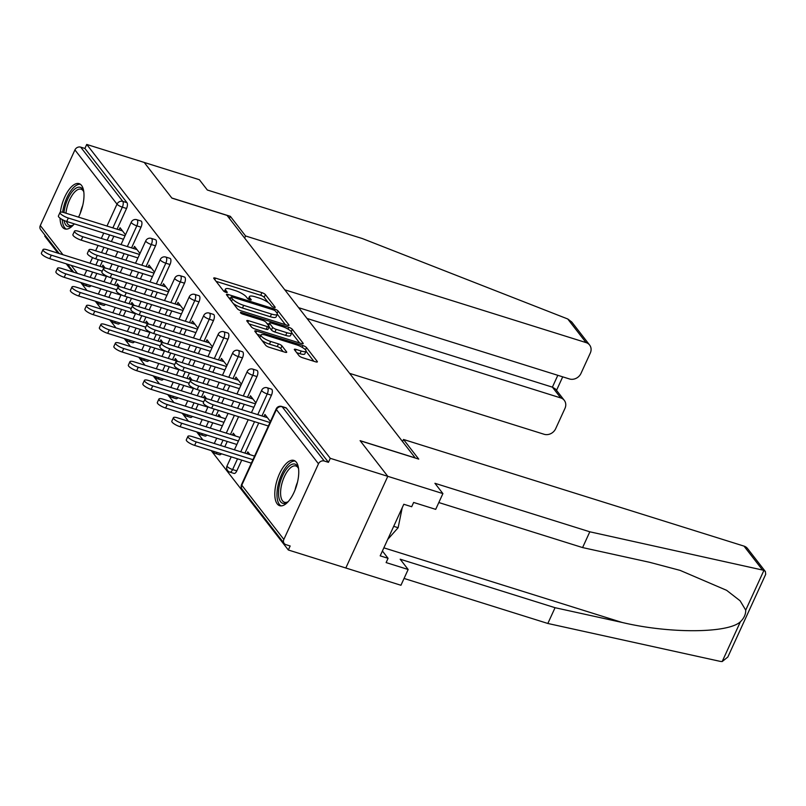 <?xml version="1.0" encoding="UTF-8"?>
<svg xmlns="http://www.w3.org/2000/svg" width="806" height="806" viewBox="0 0 806 806"><rect width="100%" height="100%" fill="white"/><g stroke="black" fill="none" stroke-linecap="round" stroke-linejoin="round"><path stroke-width="1.21" d="M273.929 307.368A2.086 0.534 24.6 0 0 275.189 307.418A2.086 0.534 24.6 0 0 275.088 307.116L265.406 294.633A2.982 0.766 24.6 0 0 261.92 292.649L215.534 278.12A2.982 0.766 24.6 0 0 213.731 278.06A2.982 0.766 24.6 0 0 213.872 278.493L223.554 290.976A2.086 0.534 24.6 0 0 226.002 292.366A2.086 0.534 24.6 0 0 227.262 292.407A2.086 0.534 24.6 0 0 227.161 292.104L225.912 290.492A9.551 2.458 24.6 0 1 225.468 289.092A9.551 2.458 24.6 0 1 231.241 289.314L235.1 290.523A9.551 2.458 24.6 0 1 246.263 296.87L247.523 298.482A2.086 0.534 24.6 0 0 249.961 299.872A2.086 0.534 24.6 0 0 251.22 299.913A2.086 0.534 24.6 0 0 251.129 299.61L249.87 297.998A9.551 2.458 24.6 0 1 249.437 296.598A9.551 2.458 24.6 0 1 255.2 296.82L259.069 298.029A9.551 2.458 24.6 0 1 270.232 304.366L271.481 305.988A2.086 0.534 24.6 0 0 273.929 307.368M296.316 462.211A23.727 10.125 -72.6 0 0 293.858 460.417A23.727 10.125 -72.6 0 0 278.231 476.809A23.727 10.125 -72.6 0 0 277.224 503.901A23.727 10.125 -72.6 0 0 279.682 505.694A23.727 10.125 -72.6 0 0 295.308 489.302A23.727 10.125 -72.6 0 0 296.316 462.211M78.535 217.146A23.727 10.125 -72.6 0 0 81.557 185.44A23.727 10.125 -72.6 0 0 79.099 183.647A23.727 10.125 -72.6 0 0 60.369 212.169M60.047 218.174A23.727 10.125 -72.6 0 0 62.465 227.141A23.727 10.125 -72.6 0 0 64.923 228.934A23.727 10.125 -72.6 0 0 74.303 223.867M299.076 355.738A2.982 0.766 24.6 0 0 302.562 357.723L315.569 361.803A2.982 0.766 24.6 0 0 317.373 361.864A2.982 0.766 24.6 0 0 317.242 361.431L306.481 347.567A2.982 0.766 24.6 0 0 302.996 345.583L256.61 331.054A2.982 0.766 24.6 0 0 254.807 330.994A2.982 0.766 24.6 0 0 254.948 331.427L265.698 345.29A2.982 0.766 24.6 0 0 269.194 347.275L284.911 352.192A2.982 0.766 24.6 0 0 286.714 352.262A2.982 0.766 24.6 0 0 286.573 351.829L281.969 345.895A2.982 0.766 24.6 0 0 278.483 343.91L270.685 341.472A7.989 2.055 24.6 0 1 260.983 335.004A7.989 2.055 24.6 0 1 265.809 335.185L296.346 344.746A7.989 2.055 24.6 0 1 306.048 351.215A7.989 2.055 24.6 0 1 301.222 351.033L296.134 349.441A2.982 0.766 24.6 0 0 294.331 349.371A2.982 0.766 24.6 0 0 294.472 349.804L299.076 355.738M284.78 289.807L569.439 378.951A9.128 7.909 142.2 0 0 580.985 373.4L590.284 353.088A9.128 7.909 142.2 0 0 589.619 345.028A9.128 7.909 142.2 0 0 586.073 342.6L567.736 318.975L362.226 238.516L207.344 190.014L199.354 179.718L144.224 162.449L171.91 198.125L227.04 215.393L415.231 457.919L360.101 440.66L387.787 476.326L330.289 458.322L86.736 144.445L84.902 148.455L80.701 147.145L122.784 201.369L126.975 202.689L84.902 148.455M229.398 218.436L230.355 216.34L171.819 198.004L144.224 162.449L86.736 144.445M287.218 325.251A2.982 0.766 24.6 0 0 289.022 325.322A2.982 0.766 24.6 0 0 288.88 324.889L278.12 311.025A2.982 0.766 24.6 0 0 274.634 309.041L228.249 294.512A2.982 0.766 24.6 0 0 226.446 294.452A2.982 0.766 24.6 0 0 226.587 294.885L237.347 308.748A2.982 0.766 24.6 0 0 240.833 310.733L287.218 325.251M292.306 329.291L303.056 343.155A2.982 0.766 24.6 0 1 303.197 343.598A2.982 0.766 24.6 0 1 301.394 343.527L255.008 328.999A2.982 0.766 24.6 0 1 251.522 327.024L246.918 321.09A2.982 0.766 24.6 0 1 246.787 320.647A2.982 0.766 24.6 0 1 248.58 320.717L267.401 326.611A2.982 0.766 24.6 0 0 269.194 326.672A2.982 0.766 24.6 0 0 269.063 326.239L266.01 322.309A2.982 0.766 24.6 0 0 262.514 320.325L242.938 314.189A2.086 0.534 24.6 0 1 240.4 312.496A2.086 0.534 24.6 0 1 241.659 312.547L288.81 327.317A2.982 0.766 24.6 0 1 292.306 329.291L291.248 331.588M59.251 253.578L40.632 229.579A4.564 3.959 -37.8 0 1 40.3 225.549L74.928 149.916A4.564 3.959 -37.8 0 1 80.701 147.145M45.116 235.362L44.763 236.118L58.012 253.195M442.907 493.594L435.693 509.362L413.639 502.45L411.685 506.732L403.806 504.264L380.19 555.848L388.069 558.316L386.114 562.588L408.158 569.489L400.169 559.203L555.062 607.704L547.838 623.471L720.352 661.404L722.186 661.555L727.828 657.031L765.7 574.315L765.378 571.535L763.937 570.346L589.811 531.799L434.928 483.298L442.907 493.594L387.787 476.326L345.814 567.998L288.326 549.994L211.172 450.574M330.289 458.322L328.455 462.332L324.254 461.022A4.564 3.959 142.2 0 0 318.481 463.793L283.853 539.426A4.564 3.959 142.2 0 0 284.186 543.456A4.564 3.959 142.2 0 0 285.959 544.665L290.16 545.984L288.326 549.994M202.921 439.935L196.684 431.895M188.433 421.266L182.196 413.226M173.945 402.587L167.698 394.547M159.447 383.918L153.211 375.878M144.959 365.239L138.723 357.199M130.471 346.56L124.235 338.52M115.973 327.891L109.737 319.851M101.485 309.212L95.249 301.172M86.998 290.543L80.761 282.503M72.51 271.864L66.263 263.824M102.05 266.977L102.896 265.134L105.062 267.924M119.056 229.831L120.023 227.715L125.504 234.778M271.441 395.232L267.249 393.922A4.564 1.944 107.4 0 0 267.683 388.119A4.564 1.944 -72.6 0 0 267.219 387.767L271.41 389.086A4.564 1.944 107.4 0 1 271.884 389.429A4.564 1.944 107.4 0 1 271.441 395.232L261.96 415.946M258.736 422.989L244.953 453.103M241.729 460.135L236.813 470.865A4.564 1.944 107.4 0 1 234.062 473.424L229.861 472.115A4.564 1.944 -72.6 0 0 232.612 469.555L236.813 470.865M318.481 463.793L276.408 409.569A4.564 3.959 142.2 0 1 282.181 406.788A4.564 1.944 -72.6 0 0 281.707 406.446L285.908 407.755A4.564 1.944 107.4 0 1 286.382 408.108L282.181 406.788L324.254 461.022M328.455 462.332L286.382 408.108M126.975 202.689A4.564 1.944 107.4 0 1 126.542 208.492L117.051 229.206M113.827 236.249L111.389 241.568M108.165 248.611L105.737 253.93M102.513 260.973L100.045 266.353M96.821 273.395L94.383 278.715M90.967 285.697A4.564 1.944 107.4 0 1 89.154 286.684L84.952 285.364A4.564 1.944 -72.6 0 0 86.766 284.387M232.46 435.049L233.307 433.205L235.473 435.996M249.477 397.902L250.444 395.786L255.925 402.849M242.465 357.884L238.264 356.574A4.564 1.944 107.4 0 0 238.707 350.761A4.564 1.944 -72.6 0 0 238.233 350.419L242.435 351.738A4.564 1.944 107.4 0 1 242.908 352.081A4.564 1.944 107.4 0 1 242.465 357.884L232.974 378.598M229.76 385.641L227.322 390.96M224.098 398.003L221.66 403.332M218.436 410.365L215.968 415.755M212.744 422.787L210.316 428.117M206.89 435.089A4.564 1.944 107.4 0 1 205.077 436.076L200.875 434.766A4.564 1.944 -72.6 0 0 202.689 433.779M203.485 397.701L204.331 395.857L206.497 398.648M220.491 360.554L221.459 358.438L226.939 365.501M213.479 320.536L209.278 319.226A4.564 1.944 107.4 0 0 209.721 313.413A4.564 1.944 -72.6 0 0 209.248 313.071L213.449 314.39A4.564 1.944 107.4 0 1 213.922 314.733A4.564 1.944 107.4 0 1 213.479 320.536L203.999 341.25M200.775 348.293L198.336 353.612M195.112 360.655L192.674 365.984M189.45 373.017L186.992 378.397M183.768 385.439L181.33 390.769M177.914 397.741A4.564 1.944 107.4 0 1 176.101 398.728L171.9 397.418A4.564 1.944 -72.6 0 0 173.713 396.431M174.499 360.353L175.345 358.509L177.511 361.3M191.506 323.206L192.473 321.09L197.964 328.153M184.503 283.188L180.302 281.868A4.564 1.944 107.4 0 0 180.746 276.065A4.564 1.944 -72.6 0 0 180.272 275.723L184.473 277.042A4.564 1.944 107.4 0 1 184.947 277.385A4.564 1.944 107.4 0 1 184.503 283.188L175.013 303.902M171.789 310.945L169.361 316.264M166.137 323.307L163.699 328.626M160.475 335.669L158.006 341.049M154.782 348.091L152.344 353.421M148.929 360.393A4.564 1.944 107.4 0 1 147.115 361.38L142.914 360.06A4.564 1.944 -72.6 0 0 144.727 359.083M145.523 323.005L146.37 321.161L148.536 323.952M162.53 285.858L163.497 283.742L168.978 290.805M155.518 245.84L151.316 244.52A4.564 1.944 107.4 0 0 151.76 238.717A4.564 1.944 -72.6 0 0 151.286 238.375L155.487 239.694A4.564 1.944 107.4 0 1 155.961 240.037A4.564 1.944 107.4 0 1 155.518 245.84L146.037 266.554M142.813 273.597L140.375 278.916M137.151 285.959L134.713 291.278M131.489 298.321L129.031 303.701M125.807 310.743L123.368 316.063M119.943 323.045A4.564 1.944 107.4 0 1 118.139 324.032L113.938 322.712A4.564 1.944 -72.6 0 0 115.752 321.735M116.538 285.656L117.384 283.813L119.55 286.604M133.544 248.51L134.511 246.394L139.992 253.457M141.03 227.161L136.829 225.851A4.564 1.944 107.4 0 0 137.272 220.048A4.564 1.944 -72.6 0 0 136.798 219.695L141 221.015A4.564 1.944 107.4 0 1 141.473 221.358A4.564 1.944 107.4 0 1 141.03 227.161L131.549 247.875M128.325 254.918L125.887 260.247M122.663 267.28L120.225 272.609M117.001 279.652L114.533 285.032M111.309 292.074L108.881 297.394M105.455 304.376A4.564 1.944 107.4 0 1 103.642 305.353L99.44 304.043A4.564 1.944 -72.6 0 0 101.254 303.056M148.042 267.179L149.009 265.063L154.49 272.126M131.025 304.325L131.872 302.482L134.038 305.273M170.006 264.509L165.814 263.199A4.564 1.944 107.4 0 0 166.248 257.396A4.564 1.944 -72.6 0 0 165.784 257.054L169.975 258.363A4.564 1.944 107.4 0 1 170.449 258.706A4.564 1.944 107.4 0 1 170.006 264.509L160.525 285.233M157.301 292.266L154.863 297.595M151.639 304.638L149.201 309.957M145.977 317L143.518 322.38M140.294 329.422L137.856 334.742M134.441 341.724A4.564 1.944 107.4 0 1 132.627 342.701L128.426 341.391A4.564 1.944 -72.6 0 0 130.24 340.404M177.018 304.527L177.985 302.411L183.466 309.484M160.011 341.684L160.857 339.83L163.024 342.621M198.991 301.867L194.79 300.547A4.564 1.944 107.4 0 0 195.233 294.744A4.564 1.944 -72.6 0 0 194.76 294.402L198.961 295.711A4.564 1.944 107.4 0 1 199.435 296.054A4.564 1.944 107.4 0 1 198.991 301.867L189.511 322.581M186.287 329.614L183.849 334.943M180.625 341.986L178.186 347.305M174.962 354.348L172.504 359.728M169.28 366.77L166.842 372.09M163.416 379.072A4.564 1.944 107.4 0 1 161.603 380.059L157.402 378.739A4.564 1.944 -72.6 0 0 159.215 377.752M206.004 341.875L206.971 339.769L212.452 346.832M188.997 379.032L189.833 377.178L191.999 379.969M227.977 339.215L223.776 337.895A4.564 1.944 107.4 0 0 224.219 332.092A4.564 1.944 -72.6 0 0 223.746 331.75L227.947 333.059A4.564 1.944 107.4 0 1 228.41 333.412A4.564 1.944 107.4 0 1 227.977 339.215L218.486 359.929M215.262 366.972L212.824 372.291M209.6 379.334L207.172 384.653M203.948 391.696L201.48 397.076M198.256 404.118L195.818 409.438M192.402 416.42A4.564 1.944 107.4 0 1 190.589 417.407L186.388 416.087A4.564 1.944 -72.6 0 0 188.201 415.1M234.979 379.233L235.946 377.117L241.427 384.18M217.973 416.38L218.819 414.526L220.985 417.317M256.953 376.563L252.752 375.243A4.564 1.944 107.4 0 0 253.195 369.44A4.564 1.944 -72.6 0 0 252.721 369.098L256.923 370.407A4.564 1.944 107.4 0 1 257.396 370.76A4.564 1.944 107.4 0 1 256.953 376.563L247.472 397.277M244.248 404.32L241.81 409.639M238.586 416.682L230.466 434.424M227.242 441.466L224.803 446.786M221.378 453.768A4.564 1.944 107.4 0 1 219.564 454.755L215.373 453.435A4.564 1.944 -72.6 0 0 217.187 452.448M263.965 416.581L264.932 414.465L270.413 421.528M246.958 453.728L247.805 451.874L249.971 454.665M268.267 302.572L264.177 297.303A2.982 0.766 24.6 0 0 260.691 295.318L216.089 281.354M230.516 298.28L228.813 297.746M285.435 324.697L277.304 314.219M275.521 311.187A2.086 0.534 24.6 0 0 273.073 309.796L232.36 297.051A2.086 0.534 24.6 0 0 231.1 297.001A2.086 0.534 24.6 0 0 231.201 297.303L232.521 299.006A9.551 2.458 24.6 0 0 243.684 305.353L271.511 314.068A9.551 2.458 24.6 0 0 277.284 314.28A9.551 2.458 24.6 0 0 276.841 312.889L275.521 311.187M233.256 303.479A9.551 2.458 24.6 0 0 242.465 308.023L243.684 305.353M277.284 314.28L276.055 316.96A9.551 2.458 24.6 0 1 270.292 316.738L242.465 308.023M291.762 332.848L299.62 342.973M249.145 323.952L266.171 329.281A2.982 0.766 24.6 0 0 267.975 329.352L269.194 326.672M266.947 323.518L268.952 324.143M286.916 332.717A7.989 2.055 24.6 0 0 291.742 332.898A7.989 2.055 24.6 0 0 282.04 326.44L271.279 323.065A2.982 0.766 24.6 0 0 269.476 322.994A2.982 0.766 24.6 0 0 269.617 323.438L272.67 327.367A2.982 0.766 24.6 0 0 276.156 329.352L286.916 332.717L285.687 335.397A7.989 2.055 24.6 0 0 290.513 335.578L291.742 332.898M285.687 335.397L274.937 332.022A2.982 0.766 24.6 0 1 271.441 330.047L269.063 326.974M313.796 361.239L306.028 351.235L304.819 353.884A7.989 2.055 24.6 0 1 299.993 353.703L296.689 352.665M261.98 340.505A7.989 2.055 24.6 0 0 269.466 344.142L270.685 341.472M283.128 351.638L280.75 348.565A2.982 0.766 24.6 0 0 277.254 346.58L269.466 344.142M260.791 335.427L257.164 334.289M51.312 255.17L49.72 258.645A6.841 1.763 -155.4 0 1 41.408 253.104L43 249.628A6.841 1.763 24.6 0 0 51.312 255.17L102.271 271.128M106.191 268.277L47.131 249.779A6.841 1.763 24.6 0 0 43 249.628M49.72 258.645L106.442 276.408M122.502 230.909L64.137 212.633A6.841 1.763 24.6 0 0 60.007 212.482A6.841 1.763 24.6 0 0 68.319 218.023L66.727 221.499A6.841 1.763 -155.4 0 1 58.415 215.958L60.007 212.482M123.459 239.261L66.727 221.499M125.041 235.785L68.319 218.023M63.976 212.583A20.533 8.755 107.4 0 1 72.893 190.841A20.533 8.755 107.4 0 1 83.461 190.911A20.533 8.755 107.4 0 1 83.794 191.899M83.753 191.757A19.012 8.11 -72.6 0 0 81.104 189.219A19.012 8.11 -72.6 0 0 65.971 213.207M62.253 219.575A23.576 10.055 -72.6 0 0 62.304 220.25A23.576 10.055 -72.6 0 0 66.324 229.136M80.368 184.282A23.576 10.055 -72.6 0 0 62.626 212.23M73.487 224.834A20.533 8.755 107.4 0 1 72.641 225.458A20.533 8.755 107.4 0 1 64.077 220.481M66.495 221.418A19.012 8.11 -72.6 0 0 69.739 225.499A19.012 8.11 -72.6 0 0 73.376 224.924M288.246 501.604A20.533 8.755 107.4 0 1 287.41 502.219A20.533 8.755 107.4 0 1 284.85 503.377A20.533 8.755 107.4 0 1 279.309 485.736A20.533 8.755 107.4 0 1 292.89 464.055A20.533 8.755 107.4 0 1 298.22 467.671A20.533 8.755 107.4 0 1 298.552 468.659M298.522 468.528A19.012 8.11 -72.6 0 0 295.862 465.979A19.012 8.11 -72.6 0 0 293.908 465.918A19.012 8.11 -72.6 0 0 281.828 483.842A19.012 8.11 -72.6 0 0 284.498 502.269A19.012 8.11 -72.6 0 0 286.462 502.329A19.012 8.11 -72.6 0 0 288.135 501.685M295.127 461.052A23.576 10.055 -72.6 0 0 293.485 461.133A23.576 10.055 -72.6 0 0 278.755 482.462A23.576 10.055 -72.6 0 0 281.082 505.896M387.686 539.466L398.134 527.718L402.214 507.76M393.711 526.328L398.134 527.718M567.736 318.975L571.766 322.017L589.619 345.028M349.623 373.359L544.11 434.273A9.128 7.909 142.2 0 0 555.656 428.721L564.956 408.41A9.128 7.909 142.2 0 0 564.291 400.35A9.128 7.909 142.2 0 0 560.744 397.922L552.392 387.152L555.525 389.056L564.291 400.35M307.015 318.461L560.744 397.922M244.631 238.062L245.588 235.977L586.073 342.6M230.355 216.34L245.588 235.977M298.653 307.69L552.392 387.152L557.812 375.304M555.062 607.704L622.081 622.444C669.312 633.738 728.181 633.405 740.392 621.769C744.029 618.222 745.812 614.343 745.721 610.132L740.11 600.802L726.619 590.324L680.113 570.386L649.616 562.306L582.587 547.576L438.817 502.541M408.158 569.489L400.945 585.267L345.814 567.998L387.787 476.326L360.191 440.771L418.737 459.108L403.504 439.471L743.988 546.105A9.128 7.909 -37.8 0 1 747.525 548.533L765.378 571.535M547.838 623.471L404.058 578.446M403.504 439.471L402.547 441.567M589.811 531.799L582.587 547.576M388.069 558.316L382.407 551.012M65.8 273.849L64.208 277.314A6.841 1.763 -155.4 0 1 55.896 271.773L57.488 268.297A6.841 1.763 24.6 0 0 65.8 273.849L116.769 289.807M120.678 286.956L61.619 268.458A6.841 1.763 24.6 0 0 57.488 268.297M64.208 277.314L120.94 295.087M80.288 292.518L78.696 295.993A6.841 1.763 -155.4 0 1 70.384 290.452L71.976 286.976A6.841 1.763 24.6 0 0 80.288 292.518L131.257 308.476M135.166 305.625L76.107 287.127A6.841 1.763 24.6 0 0 71.976 286.976M78.696 295.993L135.428 313.756M94.786 311.197L93.194 314.662A6.841 1.763 -155.4 0 1 84.882 309.121L86.474 305.655A6.841 1.763 24.6 0 0 94.786 311.197L145.745 327.155M149.654 324.304L90.604 305.806A6.841 1.763 24.6 0 0 86.474 305.655M93.194 314.662L149.916 332.435M109.273 329.866L107.682 333.341A6.841 1.763 -155.4 0 1 99.37 327.8L100.962 324.324A6.841 1.763 24.6 0 0 109.273 329.866L160.233 345.824M164.152 342.973L105.092 324.486A6.841 1.763 24.6 0 0 100.962 324.324M107.682 333.341L164.414 351.104M123.761 348.545L122.169 352.021A6.841 1.763 -155.4 0 1 113.858 346.469L115.449 343.003A6.841 1.763 24.6 0 0 123.761 348.545L174.731 364.503M178.64 361.652L119.58 343.155A6.841 1.763 24.6 0 0 115.449 343.003M122.169 352.021L178.902 369.783M136.99 249.588L78.625 231.312A6.841 1.763 24.6 0 0 74.495 231.151A6.841 1.763 24.6 0 0 82.806 236.692L81.215 240.168A6.841 1.763 -155.4 0 1 72.903 234.627L74.495 231.151M137.947 257.93L81.215 240.168M139.539 254.464L82.806 236.692M151.488 268.257L93.123 249.981A6.841 1.763 24.6 0 0 88.982 249.83A6.841 1.763 24.6 0 0 97.294 255.371L95.713 258.847A6.841 1.763 -155.4 0 1 87.401 253.306L88.982 249.83M152.435 276.609L95.713 258.847M154.027 273.133L97.294 255.371M165.976 286.936L107.611 268.66A6.841 1.763 24.6 0 0 103.48 268.499A6.841 1.763 24.6 0 0 111.792 274.04L110.2 277.516A6.841 1.763 -155.4 0 1 101.888 271.975L103.48 268.499M166.923 295.288L110.2 277.516M168.514 291.812L111.792 274.04M180.463 305.605L122.099 287.329A6.841 1.763 24.6 0 0 117.968 287.178A6.841 1.763 24.6 0 0 126.28 292.719L124.688 296.195A6.841 1.763 -155.4 0 1 116.376 290.654L117.968 287.178M181.421 313.957L124.688 296.195M183.012 310.481L126.28 292.719M194.961 324.284L136.587 306.008A6.841 1.763 24.6 0 0 132.456 305.847A6.841 1.763 24.6 0 0 140.768 311.388L139.176 314.864A6.841 1.763 -155.4 0 1 130.864 309.323L132.456 305.847M195.908 332.636L139.176 314.864M197.5 329.16L140.768 311.388M138.249 367.214L136.667 370.689A6.841 1.763 -155.4 0 1 128.356 365.148L129.937 361.672A6.841 1.763 24.6 0 0 138.249 367.214L189.219 383.172M193.128 380.321L134.078 361.834A6.841 1.763 24.6 0 0 129.937 361.672M136.667 370.689L193.39 388.452M209.449 342.963L151.085 324.677A6.841 1.763 24.6 0 0 146.954 324.526A6.841 1.763 24.6 0 0 155.266 330.067L153.674 333.543A6.841 1.763 -155.4 0 1 145.362 328.002L146.954 324.526M210.396 351.305L153.674 333.543M211.988 347.829L155.266 330.067M152.747 385.893L151.155 389.369A6.841 1.763 -155.4 0 1 142.843 383.827L144.435 380.351A6.841 1.763 24.6 0 0 152.747 385.893L203.706 401.851M207.626 399L148.566 380.503A6.841 1.763 24.6 0 0 144.435 380.351M151.155 389.369L207.877 407.131M223.937 361.632L165.573 343.356A6.841 1.763 24.6 0 0 161.442 343.195A6.841 1.763 24.6 0 0 169.754 348.746L168.162 352.212A6.841 1.763 -155.4 0 1 159.85 346.671L161.442 343.195M224.894 369.984L168.162 352.212M226.476 366.508L169.754 348.746M167.235 404.562L165.643 408.038A6.841 1.763 -155.4 0 1 157.331 402.496L158.923 399.02A6.841 1.763 24.6 0 0 167.235 404.562L223.967 422.334M225.599 418.767L163.054 399.182A6.841 1.763 24.6 0 0 158.923 399.02M165.643 408.038L222.375 425.81M238.425 380.311L180.06 362.025A6.841 1.763 24.6 0 0 175.93 361.874A6.841 1.763 24.6 0 0 184.242 367.415L182.65 370.891A6.841 1.763 -155.4 0 1 174.338 365.35L175.93 361.874M239.382 388.653L182.65 370.891M240.974 385.177L184.242 367.415M181.723 423.241L180.131 426.717A6.841 1.763 -155.4 0 1 171.819 421.175L173.411 417.699A6.841 1.763 24.6 0 0 181.723 423.241L238.455 441.003M240.087 437.436L177.542 417.851A6.841 1.763 24.6 0 0 173.411 417.699M180.131 426.717L236.863 444.479M252.923 398.98L194.558 380.704A6.841 1.763 24.6 0 0 190.418 380.553A6.841 1.763 24.6 0 0 198.729 386.094L197.148 389.57A6.841 1.763 -155.4 0 1 188.836 384.019L190.418 380.553M253.87 407.332L197.148 389.57M255.462 403.856L198.729 386.094M196.221 441.91L194.629 445.386A6.841 1.763 -155.4 0 1 186.317 439.844L187.909 436.368A6.841 1.763 24.6 0 0 196.221 441.91L252.943 459.682M254.575 456.115L192.04 436.53A6.841 1.763 24.6 0 0 187.909 436.368M194.629 445.386L251.351 463.158M267.411 417.659L209.046 399.383A6.841 1.763 24.6 0 0 204.915 399.222A6.841 1.763 24.6 0 0 213.227 404.763L211.635 408.239A6.841 1.763 -155.4 0 1 203.324 402.698L204.915 399.222M268.358 426.001L211.635 408.239M269.95 422.535L213.227 404.763M40.3 225.549L62.949 254.736M71.2 265.365L77.436 273.405M84.308 275.561L86.746 270.242M89.97 263.199L92.539 257.588M95.662 250.777L98.09 245.457M101.314 238.415L103.752 233.095M106.976 226.053L117.011 204.15L74.928 149.916M82 282.886L82.716 283.813A4.564 3.959 -37.8 0 1 82.232 282.956M126.542 208.492L122.341 207.172A4.564 1.169 24.6 0 1 117.011 204.15A4.564 3.959 -37.8 0 1 122.784 201.369A4.564 1.944 107.4 0 1 122.341 207.172L112.85 227.886M281.707 406.446A4.564 4.564 0 0 0 276.196 408.904A4.564 1.169 -155.4 0 0 276.408 409.569L241.78 485.202L283.853 539.426M276.196 408.904L241.568 484.537A4.564 1.169 -155.4 0 0 241.78 485.202A4.564 3.959 142.2 0 0 242.112 489.232L284.186 543.456M109.626 234.929L107.198 240.259M103.974 247.291L101.536 252.621M98.312 259.663L95.843 265.043M92.619 272.075L90.181 277.405M127.348 246.565L136.829 225.851A4.564 1.169 24.6 0 1 131.499 222.819A4.564 1.169 -155.4 0 1 131.287 222.154L121.021 244.581M124.124 253.608L121.686 258.928M118.462 265.97L116.024 271.29M112.8 278.332L110.331 283.712M107.117 290.754L104.679 296.074M151.286 238.375A4.564 4.564 0 0 0 145.775 240.833A4.564 1.169 -155.4 0 0 145.987 241.498A4.564 1.169 24.6 0 0 151.316 244.52L141.836 265.234M138.612 272.277L136.174 277.607M132.95 284.639L130.512 289.969M127.288 297.011L124.829 302.391M121.605 309.433L119.167 314.753M165.784 257.054A4.564 4.564 0 0 0 160.273 259.502A4.564 1.169 -155.4 0 0 160.475 260.167A4.564 1.169 24.6 0 0 165.814 263.199L156.324 283.914M153.1 290.956L150.662 296.276M147.438 303.318L145.009 308.638M141.785 315.68L139.317 321.06M136.093 328.102L133.655 333.422M180.272 275.723A4.564 4.564 0 0 0 174.761 278.181A4.564 1.169 -155.4 0 0 174.973 278.846A4.564 1.169 24.6 0 0 180.302 281.868L170.812 302.593M167.598 309.625L165.159 314.955M161.935 321.997L159.497 327.317M156.273 334.359L153.805 339.739M150.581 346.781L148.143 352.101M194.76 294.402A4.564 4.564 0 0 0 189.249 296.85A4.564 1.169 -155.4 0 0 189.46 297.515A4.564 1.169 24.6 0 0 194.79 300.547L185.309 321.262M182.085 328.304L179.647 333.624M176.423 340.666L173.985 345.986M170.761 353.028L168.303 358.408M165.079 365.45L162.641 370.77M209.248 313.071A4.564 4.564 0 0 0 203.737 315.529A4.564 1.169 -155.4 0 0 203.948 316.194A4.564 1.169 24.6 0 0 209.278 319.226L199.797 339.941M196.573 346.973L194.135 352.303M190.911 359.345L188.473 364.665M185.249 371.707L182.791 377.087M179.567 384.13L177.129 389.449M223.746 331.75A4.564 4.564 0 0 0 218.235 334.198A4.564 1.169 -155.4 0 0 218.446 334.863A4.564 1.169 24.6 0 0 223.776 337.895L214.285 358.61M211.061 365.652L208.623 370.972M205.409 378.014L202.971 383.344M199.747 390.376L197.279 395.756M194.055 402.799L191.616 408.128M238.233 350.419A4.564 4.564 0 0 0 232.722 352.877A4.564 1.169 -155.4 0 0 232.934 353.542A4.564 1.169 24.6 0 0 238.264 356.574L228.783 377.289M225.559 384.331L223.121 389.651M219.897 396.693L217.459 402.013M214.235 409.055L211.766 414.435M208.542 421.478L206.114 426.797M252.721 369.098A4.564 4.564 0 0 0 247.21 371.546A4.564 1.169 -155.4 0 0 247.422 372.221A4.564 1.169 24.6 0 0 252.752 375.243L243.271 395.958M240.047 403L237.609 408.32M234.385 415.362L226.264 433.114M223.04 440.147L220.602 445.476M267.219 387.767A4.564 4.564 0 0 0 261.698 390.225A4.564 1.169 -155.4 0 0 261.91 390.89A4.564 1.169 24.6 0 0 267.249 393.922L257.759 414.637M254.535 421.679L240.752 451.783M237.528 458.826L232.612 469.555A4.564 1.169 24.6 0 1 227.282 466.523A4.564 1.169 -155.4 0 1 227.07 465.858A4.564 4.564 0 0 0 229.861 472.115M249.155 299.56L249.87 297.998M225.196 292.054L225.912 290.492M214.809 279.702L215.534 278.12M260.691 295.318L261.92 292.649M264.177 297.303L265.406 294.633M227.534 296.094L228.249 294.512M274.1 310.209L274.634 309.041M277.103 313.262L278.12 311.025M288.598 325.503L288.88 324.889M230.184 299.52L231.201 297.303M231.503 301.222L232.521 299.006M270.292 316.738L271.511 314.068M302.774 343.779L303.056 343.155M247.865 322.299L248.58 320.717M266.171 329.281L267.401 326.611M241.256 313.423L241.659 312.547M287.994 329.1L288.81 327.317M268.6 325.644L269.617 323.438M271.441 330.047L272.67 327.367M274.937 332.022L276.156 329.352M295.409 351.023L296.134 349.441M299.993 353.703L301.222 351.033M277.254 346.58L278.483 343.91M280.75 348.565L281.969 345.895M286.291 352.444L286.573 351.829M255.885 332.636L256.61 331.054M302.19 347.336L302.996 345.583M305.464 349.794L306.481 347.567M316.96 362.045L317.242 361.431M80.338 213.076A19.012 8.11 107.4 0 1 82.726 205.459M295.097 489.846A19.012 8.11 107.4 0 1 297.485 482.23M722.186 661.555L740.392 621.769M745.721 610.132L763.937 570.346M762.325 569.731L743.988 546.105M383.858 547.838L622.081 622.444M67.502 264.217L73.749 272.257M82.716 283.813A4.564 4.564 0 0 0 84.952 285.364M136.798 219.695A4.564 4.564 0 0 0 131.287 222.154M117.797 251.623L115.359 256.943M112.135 263.985L109.697 269.315M106.604 276.055L104.014 281.727M100.79 288.77L98.352 294.099M96.68 301.625A4.564 4.564 0 0 0 99.44 304.043M145.775 240.833L135.509 263.26M132.285 270.302L129.847 275.622M126.623 282.664L124.184 287.984M121.102 294.734L118.502 300.406M115.278 307.449L112.84 312.768M111.168 320.294A4.564 4.564 0 0 0 113.938 322.712M160.273 259.502L149.997 281.929M146.773 288.971L144.334 294.301M141.11 301.333L138.682 306.663M135.589 313.403L132.99 319.085M129.766 326.118L127.328 331.447M125.655 338.973A4.564 4.564 0 0 0 128.426 341.391M174.761 278.181L164.495 300.608M161.271 307.65L158.832 312.97M155.608 320.012L153.17 325.332M150.077 332.082L147.478 337.754M144.254 344.797L141.826 350.116M140.143 357.642A4.564 4.564 0 0 0 142.914 360.06M189.249 296.85L178.982 319.277M175.758 326.319L173.32 331.649M170.096 338.681L167.658 344.011M164.575 350.751L161.976 356.433M158.752 363.476L156.314 368.795M154.641 376.321A4.564 4.564 0 0 0 157.402 378.739M203.737 315.529L193.47 337.956M190.246 344.998L187.808 350.318M184.584 357.36L182.146 362.68M179.063 369.43L176.464 375.102M173.24 382.145L170.801 387.464M169.129 394.99A4.564 4.564 0 0 0 171.9 397.418M218.235 334.198L207.958 356.635M204.734 363.667L202.306 368.997M199.082 376.039L196.644 381.359M193.551 388.109L190.951 393.781M187.727 400.824L185.289 406.143M183.617 413.669A4.564 4.564 0 0 0 186.388 416.087M232.722 352.877L222.456 375.304M219.232 382.346L216.794 387.666M213.57 394.708L211.132 400.028M208.039 406.778L205.449 412.45M202.225 419.493L199.787 424.812M198.105 432.338A4.564 4.564 0 0 0 200.875 434.766M247.21 371.546L236.944 393.983M233.72 401.015L231.282 406.345M228.058 413.387L219.937 431.129M216.713 438.172L214.275 443.491M212.603 451.017A4.564 4.564 0 0 0 215.373 453.435M261.698 390.225L251.432 412.652M248.208 419.694L234.425 449.798M231.201 456.841L227.07 465.858M241.568 484.537A4.564 4.564 0 0 0 242.112 489.232M248.288 299.107L249.437 296.598M224.32 291.601L225.468 289.092M230.032 299.328L231.1 297.001M268.388 325.372L269.476 322.994M259.774 337.654L260.983 335.004M562.709 376.845L556.523 390.346"/></g></svg>
